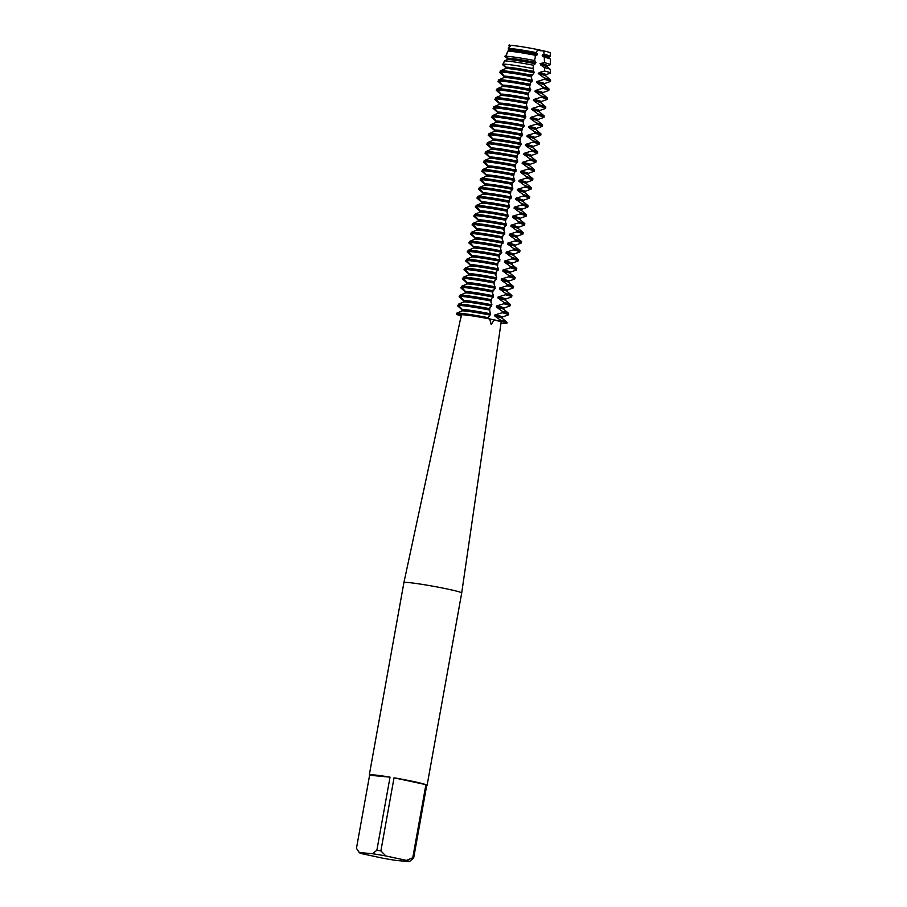 <?xml version="1.0" encoding="UTF-8"?>
<svg xmlns="http://www.w3.org/2000/svg" width="907" height="907" viewBox="0 0 907 907"><rect width="100%" height="100%" fill="white"/><g stroke="black" fill="none" stroke-linecap="round" stroke-linejoin="round"><path stroke-width="1.36" d="M500.868 321.089A26.099 1.406 10.2 0 1 506.945 323.119L507.058 322.461A26.099 1.406 -169.8 0 0 506.968 322.314A26.099 1.406 -169.8 0 0 500.981 320.432L500.868 321.089L492.388 319.604L487.955 318.402L488.261 317.699A26.099 1.406 -169.8 0 0 459.747 313.187A26.099 1.406 -169.8 0 0 457.207 313.017L457.083 313.675L461.663 314.786C460.076 321.055 459.996 321.135 461.425 315.035L456.391 314.389L457.117 313.482M460.314 319.842L403.91 582.589A29.364 1.587 10.2 0 1 419.091 583.904A29.364 1.587 10.2 0 1 448.398 589.233A29.364 1.587 10.2 0 1 461.697 592.985L427.095 785.337A29.364 1.587 10.2 0 1 426.709 785.519M491.673 319.457L494.111 319.956L491.186 324.502L489.712 319.003L491.673 319.457M508.68 48.479L509.031 50.577A20.498 1.111 10.2 0 1 511.809 50.69A20.498 1.111 10.2 0 1 536.91 54.771L536.479 52.674A21.507 1.168 10.2 0 0 511.299 48.627A21.507 1.168 10.2 0 0 508.68 48.479L509.7 45.35A20.872 1.134 10.2 0 1 537.488 49.534L540.028 50.713L537.488 49.534L543.747 50.883L540.028 50.713L543.747 50.883A20.872 1.134 10.2 0 1 550.084 53.003M509.224 44.874C510.834 46.54 510.686 46.688 508.793 45.316C510.686 46.688 510.834 46.54 509.224 44.874M376.881 850.222L372.584 853.736L359.353 852.523L356.451 848.34L369.603 775.247A29.364 1.587 10.2 0 1 369.296 774.941A29.364 1.587 10.2 0 1 390.033 777.129L376.881 850.222A29.364 1.587 10.2 0 1 380.883 850.891L394.035 777.798A29.364 1.587 10.2 0 1 413.785 781.585A29.364 1.587 10.2 0 1 425.916 784.657L412.764 857.75A29.364 1.587 10.2 0 1 413.637 858.135L426.789 785.043A29.364 1.587 10.2 0 1 427.095 785.337M461.425 315.035C459.996 321.135 460.076 321.055 461.663 314.786A20.226 1.088 10.2 0 1 489.712 319.003M508.77 50.69L508.26 48.91L509.575 45.724M494.111 319.956A20.226 1.088 10.2 0 1 501.163 322.076L461.697 592.985M359.353 852.523A25.441 1.372 10.2 0 0 359.331 852.659A25.441 1.372 10.2 0 0 362.244 853.77L382.901 858.215A25.441 1.372 10.2 0 0 396.11 860.426L409.352 861.65L413.637 858.135M412.764 857.75L406.461 860.392A25.441 1.372 10.2 0 1 409.352 861.65M406.461 860.392L385.804 855.947L380.883 850.891M372.584 853.736A25.441 1.372 10.2 0 1 385.804 855.947M394.035 777.798L425.916 784.657M369.603 775.247L390.033 777.129M489.871 308.72A26.099 1.406 -169.8 0 0 461.368 304.208A26.099 1.406 -169.8 0 0 458.817 304.049L458.579 305.353A26.099 1.406 10.2 0 1 461.13 305.523A26.099 1.406 10.2 0 1 489.644 310.024L489.859 307.847L491.923 304.809L490.902 302.042L491.481 298.868L493.544 295.829L492.524 293.063L493.091 289.889M458.205 305.001L462.604 309.854M488.261 317.699L490.075 315.092A20.498 1.111 10.2 0 0 464.962 311.01A20.498 1.111 10.2 0 0 462.185 310.886L462.423 309.582A20.498 1.111 10.2 0 1 465.2 309.695A20.498 1.111 10.2 0 1 490.313 313.777L489.644 310.024M457.888 306.067L458.738 304.514M491.923 304.809A20.498 1.111 10.2 0 0 466.822 300.727A20.498 1.111 10.2 0 0 464.033 300.602L463.806 301.918A20.498 1.111 10.2 0 1 466.583 302.031A20.498 1.111 10.2 0 1 491.696 306.113M464.055 301.793L458.341 304.219M462.434 310.772L456.72 313.198M461.255 315.806A26.099 1.406 10.2 0 1 456.391 314.389M491.492 299.741A26.099 1.406 -169.8 0 0 462.978 295.24A26.099 1.406 -169.8 0 0 460.439 295.07L460.2 296.374A26.099 1.406 10.2 0 1 462.751 296.544A26.099 1.406 10.2 0 1 491.254 301.045M459.815 296.022L464.214 300.875M459.498 297.088L460.348 295.535M493.544 295.829A20.498 1.111 10.2 0 0 468.431 291.748A20.498 1.111 10.2 0 0 465.654 291.635L465.416 292.938A20.498 1.111 10.2 0 1 468.193 293.052A20.498 1.111 10.2 0 1 493.306 297.133M465.665 292.825L459.951 295.251M493.102 290.762A26.099 1.406 -169.8 0 0 464.599 286.261A26.099 1.406 -169.8 0 0 462.048 286.09L461.81 287.394A26.099 1.406 10.2 0 1 464.361 287.564A26.099 1.406 10.2 0 1 492.875 292.077M461.425 287.043L465.835 291.895M461.119 288.12L461.969 286.555M495.154 286.85A20.498 1.111 10.2 0 0 470.053 282.769A20.498 1.111 10.2 0 0 467.264 282.655L467.037 283.959A20.498 1.111 10.2 0 1 469.815 284.072A20.498 1.111 10.2 0 1 494.916 288.154L494.134 284.084L494.712 280.921L496.775 277.871L495.755 275.104L496.322 271.941L498.385 268.903L497.365 266.136L497.932 262.962L500.006 259.924L498.986 257.157L499.553 253.983M467.286 283.846L461.572 286.272M494.723 281.794A26.099 1.406 -169.8 0 0 466.209 277.281A26.099 1.406 -169.8 0 0 463.67 277.111L463.432 278.426A26.099 1.406 10.2 0 1 465.971 278.585A26.099 1.406 10.2 0 1 494.485 283.097M463.046 278.064L467.445 282.927M462.729 279.141L463.579 277.576M496.775 277.871A20.498 1.111 10.2 0 0 471.663 273.789A20.498 1.111 10.2 0 0 468.885 273.676L468.647 274.98A20.498 1.111 10.2 0 1 471.425 275.104A20.498 1.111 10.2 0 1 496.537 279.186M468.896 274.866L463.182 277.293M496.333 272.814A26.099 1.406 -169.8 0 0 467.831 268.302A26.099 1.406 -169.8 0 0 465.28 268.132L465.042 269.447A26.099 1.406 10.2 0 1 467.593 269.617A26.099 1.406 10.2 0 1 496.095 274.118M464.656 269.096L469.066 273.948M464.339 270.161L465.2 268.608M498.385 268.903A20.498 1.111 10.2 0 0 473.284 264.821A20.498 1.111 10.2 0 0 470.495 264.697L470.268 266.012A20.498 1.111 10.2 0 1 473.046 266.125A20.498 1.111 10.2 0 1 498.147 270.207M470.518 265.887L464.803 268.313M497.954 263.835A26.099 1.406 -169.8 0 0 469.441 259.334A26.099 1.406 -169.8 0 0 466.89 259.164L466.663 260.468A26.099 1.406 10.2 0 1 469.202 260.638A26.099 1.406 10.2 0 1 497.716 265.139M466.277 260.116L470.676 264.969M465.96 261.182L466.81 259.629M500.006 259.924A20.498 1.111 10.2 0 0 474.894 255.842A20.498 1.111 10.2 0 0 472.116 255.729L471.878 257.032A20.498 1.111 10.2 0 1 474.656 257.146A20.498 1.111 10.2 0 1 499.768 261.227M472.128 256.919L466.413 259.345M499.564 254.856A26.099 1.406 -169.8 0 0 471.062 250.355A26.099 1.406 -169.8 0 0 468.511 250.185L468.273 251.488A26.099 1.406 10.2 0 1 470.824 251.658A26.099 1.406 10.2 0 1 499.326 256.171M467.887 251.137L472.298 255.989M467.57 252.214L468.431 250.649M501.616 250.944A20.498 1.111 10.2 0 0 476.504 246.863A20.498 1.111 10.2 0 0 473.726 246.749L473.488 248.053A20.498 1.111 10.2 0 1 476.277 248.167A20.498 1.111 10.2 0 1 501.378 252.248L500.596 248.178L501.163 245.015L503.238 241.965L502.206 239.199L502.784 236.035L504.848 232.997L503.827 230.231L504.394 227.056L506.231 225.321L505.437 221.251L506.015 218.077M473.737 247.94L468.035 250.366M501.186 245.888A26.099 1.406 -169.8 0 0 472.672 241.375A26.099 1.406 -169.8 0 0 470.121 241.205L469.894 242.52A26.099 1.406 10.2 0 1 472.434 242.679A26.099 1.406 10.2 0 1 500.947 247.192M469.509 242.158L473.908 247.021M469.191 243.235L470.041 241.67M503.238 241.965A20.498 1.111 10.2 0 0 478.125 237.883A20.498 1.111 10.2 0 0 475.347 237.77L475.109 239.074A20.498 1.111 10.2 0 1 477.887 239.199A20.498 1.111 10.2 0 1 503 243.28M475.359 238.96L469.645 241.387M502.795 236.908A26.099 1.406 -169.8 0 0 474.282 232.396A26.099 1.406 -169.8 0 0 471.742 232.226L471.504 233.541A26.099 1.406 10.2 0 1 474.055 233.711A26.099 1.406 10.2 0 1 502.557 238.212M471.118 233.19L475.529 238.042M470.801 234.255L471.651 232.702M504.848 232.997A20.498 1.111 10.2 0 0 479.735 228.915A20.498 1.111 10.2 0 0 476.957 228.791L476.719 230.106A20.498 1.111 10.2 0 1 479.508 230.219A20.498 1.111 10.2 0 1 504.609 234.301M476.969 229.981L471.255 232.407M504.417 227.929A26.099 1.406 -169.8 0 0 475.903 223.428A26.099 1.406 -169.8 0 0 473.352 223.258L473.125 224.562A26.099 1.406 10.2 0 1 475.665 224.732A26.099 1.406 10.2 0 1 504.179 229.233M472.74 224.21L477.139 229.063M472.422 225.276L473.273 223.723M506.457 224.018A20.498 1.111 10.2 0 0 481.356 219.936A20.498 1.111 10.2 0 0 478.579 219.823L478.34 221.127A20.498 1.111 10.2 0 1 481.118 221.24A20.498 1.111 10.2 0 1 506.231 225.321M478.59 221.013L472.876 223.439M506.027 218.95A26.099 1.406 -169.8 0 0 477.513 214.449A26.099 1.406 -169.8 0 0 474.973 214.279L474.735 215.583A26.099 1.406 10.2 0 1 477.286 215.753A26.099 1.406 10.2 0 1 505.789 220.265M474.35 215.231L478.749 220.084M474.032 216.308L474.883 214.744M508.079 215.038A20.498 1.111 10.2 0 0 482.966 210.957A20.498 1.111 10.2 0 0 480.188 210.843L479.95 212.147A20.498 1.111 10.2 0 1 482.728 212.261A20.498 1.111 10.2 0 1 507.841 216.342L507.058 212.272L507.625 209.109L509.462 207.374L508.668 203.293L509.246 200.13L511.31 197.091L510.29 194.325L510.856 191.15L512.693 189.416L511.899 185.345L512.478 182.171M480.2 212.034L474.486 214.46M507.637 209.982A26.099 1.406 -169.8 0 0 479.134 205.47A26.099 1.406 -169.8 0 0 476.583 205.299L476.345 206.615A26.099 1.406 10.2 0 1 478.896 206.773A26.099 1.406 10.2 0 1 507.41 211.286M475.971 206.252L480.37 211.116M475.653 207.329L476.504 205.764M509.689 206.059A20.498 1.111 10.2 0 0 484.587 201.978A20.498 1.111 10.2 0 0 481.81 201.864L481.572 203.168A20.498 1.111 10.2 0 1 484.349 203.293A20.498 1.111 10.2 0 1 509.462 207.374M481.821 203.055L476.107 205.481M509.258 201.003A26.099 1.406 -169.8 0 0 480.744 196.49A26.099 1.406 -169.8 0 0 478.204 196.32L477.966 197.635A26.099 1.406 10.2 0 1 480.517 197.805A26.099 1.406 10.2 0 1 509.02 202.306M477.581 197.284L481.98 202.136M477.263 198.35L478.114 196.796M511.31 197.091A20.498 1.111 10.2 0 0 486.197 193.01A20.498 1.111 10.2 0 0 483.42 192.885L483.182 194.2A20.498 1.111 10.2 0 1 485.959 194.313A20.498 1.111 10.2 0 1 511.072 198.395M483.431 194.075L477.717 196.502M510.868 192.023A26.099 1.406 -169.8 0 0 482.365 187.522A26.099 1.406 -169.8 0 0 479.814 187.352L479.576 188.656A26.099 1.406 10.2 0 1 482.127 188.826A26.099 1.406 10.2 0 1 510.641 193.327M479.191 188.305L483.601 193.157M478.885 189.37L479.735 187.817M512.92 188.112A20.498 1.111 10.2 0 0 487.819 184.03A20.498 1.111 10.2 0 0 485.03 183.917L484.803 185.221A20.498 1.111 10.2 0 1 487.581 185.334A20.498 1.111 10.2 0 1 512.693 189.416M485.052 185.107L479.338 187.534M512.489 183.044A26.099 1.406 -169.8 0 0 483.975 178.543A26.099 1.406 -169.8 0 0 481.436 178.373L481.198 179.677A26.099 1.406 10.2 0 1 483.737 179.847A26.099 1.406 10.2 0 1 512.251 184.359M480.812 179.325L485.211 184.178M480.495 180.402L481.345 178.838M514.541 179.132A20.498 1.111 10.2 0 0 489.429 175.051A20.498 1.111 10.2 0 0 486.651 174.938L486.413 176.241A20.498 1.111 10.2 0 1 489.19 176.355A20.498 1.111 10.2 0 1 514.303 180.436L513.521 176.366L514.088 173.203L516.151 170.153L515.131 167.387L515.698 164.224L517.772 161.185L516.752 158.419L517.319 155.244L519.382 152.206L518.362 149.44L518.929 146.265M486.662 176.128L480.948 178.554M514.099 174.076A26.099 1.406 -169.8 0 0 485.596 169.564A26.099 1.406 -169.8 0 0 483.046 169.394L482.807 170.709A26.099 1.406 10.2 0 1 485.358 170.867A26.099 1.406 10.2 0 1 513.861 175.38M482.422 170.346L486.832 175.21M482.105 171.423L482.966 169.858M516.151 170.153A20.498 1.111 10.2 0 0 491.05 166.072A20.498 1.111 10.2 0 0 488.261 165.958L488.034 167.262A20.498 1.111 10.2 0 1 490.812 167.387A20.498 1.111 10.2 0 1 515.913 171.468M488.283 167.149L482.569 169.575M515.72 165.097A26.099 1.406 -169.8 0 0 487.206 160.584A26.099 1.406 -169.8 0 0 484.667 160.414L484.429 161.729A26.099 1.406 10.2 0 1 486.968 161.9A26.099 1.406 10.2 0 1 515.482 166.4M484.043 161.378L488.442 166.23M483.726 162.444L484.576 160.89M517.772 161.185A20.498 1.111 10.2 0 0 492.66 157.104A20.498 1.111 10.2 0 0 489.882 156.979L489.644 158.294A20.498 1.111 10.2 0 1 492.422 158.408A20.498 1.111 10.2 0 1 517.534 162.489M489.893 158.169L484.179 160.596M517.33 156.117A26.099 1.406 -169.8 0 0 488.828 151.616A26.099 1.406 -169.8 0 0 486.277 151.446L486.039 152.75A26.099 1.406 10.2 0 1 488.59 152.92A26.099 1.406 10.2 0 1 517.092 157.421M485.653 152.399L490.063 157.251M485.336 153.464L486.197 151.911M519.382 152.206A20.498 1.111 10.2 0 0 494.27 148.124A20.498 1.111 10.2 0 0 491.492 148.011L491.254 149.315A20.498 1.111 10.2 0 1 494.043 149.428A20.498 1.111 10.2 0 1 519.144 153.51M491.515 149.202L485.801 151.628M518.951 147.138A26.099 1.406 -169.8 0 0 490.438 142.637A26.099 1.406 -169.8 0 0 487.887 142.467L487.66 143.771A26.099 1.406 10.2 0 1 490.199 143.941A26.099 1.406 10.2 0 1 518.713 148.453M487.274 143.419L491.673 148.272M486.957 144.496L487.807 142.932M521.003 143.227A20.498 1.111 10.2 0 0 495.891 139.145A20.498 1.111 10.2 0 0 493.113 139.032L492.875 140.336A20.498 1.111 10.2 0 1 495.653 140.449A20.498 1.111 10.2 0 1 520.765 144.53L519.983 140.46L520.55 137.297L522.375 135.562L521.593 131.481L522.16 128.318L523.997 126.583L523.203 122.513L523.781 119.339L525.607 117.604L524.824 113.534L525.402 111.232A26.099 1.406 -169.8 0 0 496.9 106.731A26.099 1.406 -169.8 0 0 494.349 106.561L494.122 107.865A26.099 1.406 10.2 0 1 496.662 108.035A26.099 1.406 10.2 0 1 525.176 112.547M493.125 140.222L487.41 142.648M520.561 138.17A26.099 1.406 -169.8 0 0 492.059 133.658A26.099 1.406 -169.8 0 0 489.508 133.488L489.27 134.803A26.099 1.406 10.2 0 1 491.821 134.962A26.099 1.406 10.2 0 1 520.323 139.474M488.884 134.44L493.295 139.304M488.567 135.517L489.429 133.953M522.613 134.247A20.498 1.111 10.2 0 0 497.501 130.166A20.498 1.111 10.2 0 0 494.723 130.052L494.485 131.356A20.498 1.111 10.2 0 1 497.274 131.481A20.498 1.111 10.2 0 1 522.375 135.562M494.734 131.243L489.02 133.669M522.183 129.191A26.099 1.406 -169.8 0 0 493.669 124.678A26.099 1.406 -169.8 0 0 491.118 124.508L490.891 125.824A26.099 1.406 10.2 0 1 493.431 125.994A26.099 1.406 10.2 0 1 521.944 130.495M490.506 125.472L494.905 130.325M490.188 126.538L491.038 124.985M524.223 125.279A20.498 1.111 10.2 0 0 499.122 121.198A20.498 1.111 10.2 0 0 496.344 121.073L496.106 122.388A20.498 1.111 10.2 0 1 498.884 122.502A20.498 1.111 10.2 0 1 523.997 126.583M496.356 122.264L490.642 124.69M523.793 120.212A26.099 1.406 -169.8 0 0 495.279 115.711A26.099 1.406 -169.8 0 0 492.739 115.54L492.501 116.844A26.099 1.406 10.2 0 1 495.052 117.014A26.099 1.406 10.2 0 1 523.554 121.515M492.116 116.493L496.526 121.345M491.798 117.559L492.648 116.005M525.845 116.3A20.498 1.111 10.2 0 0 500.732 112.219A20.498 1.111 10.2 0 0 497.954 112.105L497.716 113.409A20.498 1.111 10.2 0 1 500.505 113.522A20.498 1.111 10.2 0 1 525.607 117.604M497.966 113.296L492.252 115.722M493.737 107.514L498.136 112.366M493.419 108.591L494.27 107.026M527.455 107.321A20.498 1.111 10.2 0 0 502.353 103.239A20.498 1.111 10.2 0 0 499.576 103.126L499.338 104.43A20.498 1.111 10.2 0 1 502.115 104.543A20.498 1.111 10.2 0 1 527.228 108.625L526.434 104.554L527.012 101.391L529.076 98.341L528.055 95.575L528.622 92.412L530.459 90.677L529.665 86.607L530.244 83.433L532.307 80.394L531.287 77.628L531.853 74.453M499.587 104.316L493.873 106.743M527.024 102.264A26.099 1.406 -169.8 0 0 498.51 97.752A26.099 1.406 -169.8 0 0 495.97 97.582L495.732 98.897A26.099 1.406 10.2 0 1 498.283 99.056A26.099 1.406 10.2 0 1 526.786 103.568M495.347 98.534L499.746 103.398M495.029 99.611L495.88 98.047M529.076 98.341A20.498 1.111 10.2 0 0 503.963 94.26A20.498 1.111 10.2 0 0 501.186 94.147L500.947 95.45A20.498 1.111 10.2 0 1 503.725 95.575A20.498 1.111 10.2 0 1 528.838 99.657M501.197 95.337L495.483 97.763M528.634 93.285A26.099 1.406 -169.8 0 0 500.131 88.773A26.099 1.406 -169.8 0 0 497.58 88.603L497.342 89.918A26.099 1.406 10.2 0 1 499.893 90.088A26.099 1.406 10.2 0 1 528.407 94.589M496.968 89.566L501.367 94.419M496.651 90.632L497.501 89.079M530.686 89.374A20.498 1.111 10.2 0 0 505.584 85.292A20.498 1.111 10.2 0 0 502.795 85.167L502.569 86.482A20.498 1.111 10.2 0 1 505.346 86.596A20.498 1.111 10.2 0 1 530.459 90.677M502.818 86.358L497.104 88.784M530.255 84.306A26.099 1.406 -169.8 0 0 501.741 79.805A26.099 1.406 -169.8 0 0 499.201 79.635L498.963 80.938A26.099 1.406 10.2 0 1 501.514 81.108A26.099 1.406 10.2 0 1 530.017 85.609M498.578 80.587L502.977 85.439M498.26 81.653L499.111 80.099M532.307 80.394A20.498 1.111 10.2 0 0 507.194 76.313A20.498 1.111 10.2 0 0 504.417 76.199L504.179 77.503A20.498 1.111 10.2 0 1 506.956 77.617A20.498 1.111 10.2 0 1 532.069 81.698M504.428 77.39L498.714 79.816M531.853 75.247A25.952 1.406 -169.8 0 0 503.487 70.769A25.952 1.406 -169.8 0 0 500.959 70.599L500.573 71.959A26.099 1.406 10.2 0 1 503.124 72.129A26.099 1.406 10.2 0 1 531.638 76.641M500.188 71.608L504.598 76.46M499.882 72.685L500.766 71.109M507.41 59.545L504.451 60.871L503.317 64.08L506.027 67.22L505.8 68.524A20.498 1.111 10.2 0 1 508.578 68.637A20.498 1.111 10.2 0 1 533.679 72.719L533.089 67.572L533.52 65.247L535.3 63.751L535.538 62.436A20.498 1.111 10.2 0 0 510.426 58.354A20.498 1.111 10.2 0 0 507.648 58.241L507.41 59.545A20.498 1.111 10.2 0 1 510.188 59.669A20.498 1.111 10.2 0 1 535.3 63.751M506.049 68.41L500.335 70.837M506.027 67.22A20.498 1.111 10.2 0 1 508.816 67.333A20.498 1.111 10.2 0 1 533.917 71.415M503.317 64.08A24.648 1.338 10.2 0 1 505.8 64.238A24.648 1.338 10.2 0 1 532.919 68.535M505.539 68.649L505.743 67.515L502.671 64.737L504.315 61.279M533.52 65.247A24.001 1.292 -169.8 0 0 506.922 61.03A24.001 1.292 -169.8 0 0 504.451 60.871M509.02 50.577L507.795 51.143L506.049 56.279A23.072 1.247 10.2 0 1 508.544 56.427A23.072 1.247 10.2 0 1 534.495 60.554L535.742 55.35M505.46 55.644L507.829 58.513M505.494 56.846L507.693 51.438M535.742 55.361A22.04 1.19 -169.8 0 0 510.358 51.291A22.04 1.19 -169.8 0 0 507.795 51.143M509.258 49.261A20.498 1.111 10.2 0 1 512.047 49.386A20.498 1.111 10.2 0 1 537.148 53.468M544.279 57.198L544.506 62.719A23.072 1.247 10.2 0 1 550.379 64.624L550.322 59.114A22.04 1.19 -169.8 0 0 550.254 59A22.04 1.19 -169.8 0 0 544.279 57.198L542.171 55.905L542.397 54.59L544.087 54.307L543.747 50.883A20.872 1.134 10.2 0 1 550.266 52.889L550.3 56.257A21.507 1.168 10.2 0 1 550.186 56.359L549.177 56.71L548.962 57.923M490.075 315.092L490.313 313.777M493.17 291.022L495.392 288.075M499.632 255.116L501.843 252.169M506.095 219.211L508.305 216.263M512.546 183.305L514.768 180.357M519.008 147.399L521.23 144.451M525.414 111.232L525.391 110.359M525.47 111.493L527.693 108.545M531.933 75.587L534.155 72.639M535.935 62.742L534.472 60.009M535.153 56.234L537.375 54.681M536.479 52.674L537.488 49.534A20.872 1.134 10.2 0 0 509.7 45.35M545.47 62.368L540.05 63.626M547.352 66.903L547.579 65.644A20.498 1.111 10.2 0 0 540.787 63.569L540.549 64.873L544.585 67.628L544.597 71.041L539.166 72.549L538.939 73.852A20.498 1.111 10.2 0 1 545.651 75.803L550.458 79.839A25.952 1.406 -169.8 0 0 544.495 77.968L544.359 79.374A26.099 1.406 10.2 0 1 550.436 81.403A26.099 1.406 10.2 0 1 550.3 81.517L544.336 83.648M538.27 73.524L544.914 78.387M544.767 79.158L536.819 81.585M544.121 84.85L544.347 83.591A20.498 1.111 10.2 0 0 537.556 81.517L537.318 82.832A20.498 1.111 10.2 0 1 544.041 84.782L548.962 88.92A26.099 1.406 -169.8 0 0 542.976 87.049L542.749 88.353A26.099 1.406 10.2 0 1 548.814 90.383A26.099 1.406 10.2 0 1 548.678 90.496L542.726 92.616M536.661 82.503L543.293 87.367M543.157 88.138L535.209 90.564M542.499 93.829L542.726 92.571A20.498 1.111 10.2 0 0 535.946 90.496L535.708 91.811A20.498 1.111 10.2 0 1 542.42 93.761L547.352 97.899A26.099 1.406 -169.8 0 0 541.366 96.017L541.128 97.332A26.099 1.406 10.2 0 1 547.204 99.362A26.099 1.406 10.2 0 1 547.068 99.464L541.105 101.595M535.039 91.482L541.683 96.335M541.536 97.106L533.599 99.532M540.889 102.808L541.116 101.55A20.498 1.111 10.2 0 0 534.325 99.475L534.087 100.779A20.498 1.111 10.2 0 1 540.81 102.74L545.731 106.879A26.099 1.406 -169.8 0 0 539.744 104.997L539.518 106.3A26.099 1.406 10.2 0 1 545.583 108.33A26.099 1.406 10.2 0 1 545.447 108.443L539.495 110.575M533.429 100.45L540.062 105.314M539.926 106.085L531.978 108.511M539.28 111.776L539.506 110.518A20.498 1.111 10.2 0 0 532.715 108.455L532.477 109.758A20.498 1.111 10.2 0 1 539.2 111.708L544.121 115.858A26.099 1.406 -169.8 0 0 538.134 113.976L537.896 115.28A26.099 1.406 10.2 0 1 543.973 117.309A26.099 1.406 10.2 0 1 543.837 117.422L537.874 119.554M531.819 109.43L538.452 114.293M538.316 115.064L530.368 117.491M537.658 120.756L537.885 119.497A20.498 1.111 10.2 0 0 531.094 117.422L530.856 118.738A20.498 1.111 10.2 0 1 537.579 120.688L542.499 124.826A26.099 1.406 -169.8 0 0 536.525 122.955L536.286 124.259A26.099 1.406 10.2 0 1 542.363 126.288A26.099 1.406 10.2 0 1 542.227 126.402L536.264 128.522M530.198 118.409L536.831 123.273M536.695 124.044L528.747 126.47M536.048 129.735L536.275 128.477A20.498 1.111 10.2 0 0 529.484 126.402L529.246 127.717A20.498 1.111 10.2 0 1 535.969 129.667L540.889 133.805A26.099 1.406 -169.8 0 0 534.903 131.923L534.665 133.238A26.099 1.406 10.2 0 1 540.742 135.268A26.099 1.406 10.2 0 1 540.606 135.37L534.642 137.501M528.588 127.388L535.221 132.241M535.085 133.012L527.137 135.438M534.427 138.714L534.654 137.456A20.498 1.111 10.2 0 0 527.863 135.381L527.625 136.685A20.498 1.111 10.2 0 1 534.348 138.646L539.268 142.784A26.099 1.406 -169.8 0 0 533.293 140.902L533.055 142.206A26.099 1.406 10.2 0 1 539.132 144.236A26.099 1.406 10.2 0 1 538.996 144.349L533.033 146.48M526.967 136.356L533.599 141.22M533.463 141.991L525.516 144.417M532.817 147.682L533.044 146.424A20.498 1.111 10.2 0 0 526.253 144.36L526.015 145.664A20.498 1.111 10.2 0 1 532.738 147.614L537.658 151.764A26.099 1.406 -169.8 0 0 531.672 149.882L531.434 151.186A26.099 1.406 10.2 0 1 537.511 153.215A26.099 1.406 10.2 0 1 537.375 153.328L531.411 155.46M525.357 145.335L531.99 150.199M531.853 150.97L523.906 153.396M531.196 156.662L531.423 155.403A20.498 1.111 10.2 0 0 524.631 153.328L524.405 154.644A20.498 1.111 10.2 0 1 531.117 156.594L536.048 160.732A26.099 1.406 -169.8 0 0 530.062 158.861L529.824 160.165A26.099 1.406 10.2 0 1 535.901 162.194A26.099 1.406 10.2 0 1 535.765 162.308L529.801 164.428M523.736 154.315L530.38 159.179M530.232 159.949L522.285 162.376M529.586 165.641L529.813 164.382A20.498 1.111 10.2 0 0 523.022 162.308L522.783 163.623A20.498 1.111 10.2 0 1 529.507 165.573L534.427 169.711A26.099 1.406 -169.8 0 0 528.441 167.829L528.203 169.144A26.099 1.406 10.2 0 1 534.28 171.174A26.099 1.406 10.2 0 1 534.144 171.276L528.18 173.407M522.126 163.294L528.758 168.146M528.622 168.917L520.675 171.344M527.965 174.62L528.191 173.362A20.498 1.111 10.2 0 0 521.4 171.287L521.174 172.591A20.498 1.111 10.2 0 1 527.885 174.552L532.817 178.69A26.099 1.406 -169.8 0 0 526.831 176.808L526.593 178.112A26.099 1.406 10.2 0 1 532.67 180.142A26.099 1.406 10.2 0 1 532.534 180.255L526.57 182.386M520.505 172.262L527.148 177.126M527.001 177.897L519.053 180.323M526.355 183.588L526.582 182.33A20.498 1.111 10.2 0 0 519.79 180.266L519.552 181.57A20.498 1.111 10.2 0 1 526.275 183.52L531.196 187.67A26.099 1.406 -169.8 0 0 525.21 185.788L524.983 187.091A26.099 1.406 10.2 0 1 531.048 189.121A26.099 1.406 10.2 0 1 530.912 189.234L524.96 191.366M518.895 181.241L525.527 186.105M525.391 186.876L517.443 189.302M524.734 192.567L524.96 191.309A20.498 1.111 10.2 0 0 518.169 189.234L517.942 190.549A20.498 1.111 10.2 0 1 524.654 192.499L529.586 196.638A26.099 1.406 -169.8 0 0 523.6 194.767L523.362 196.071A26.099 1.406 10.2 0 1 529.439 198.1A26.099 1.406 10.2 0 1 529.303 198.214L523.339 200.334M517.273 190.221L523.917 195.084M523.77 195.855L515.834 198.282M523.124 201.547L523.35 200.288A20.498 1.111 10.2 0 0 516.559 198.214L516.321 199.529A20.498 1.111 10.2 0 1 523.044 201.479L527.965 205.617A26.099 1.406 -169.8 0 0 521.978 203.735L521.752 205.05A26.099 1.406 10.2 0 1 527.817 207.079A26.099 1.406 10.2 0 1 527.681 207.181L521.729 209.313L521.514 210.526M515.664 199.2L522.296 204.052M522.16 204.823L514.212 207.25M521.729 209.268A20.498 1.111 10.2 0 0 514.949 207.193L514.711 208.497A20.498 1.111 10.2 0 1 521.423 210.458L526.355 214.596A26.099 1.406 -169.8 0 0 520.369 212.714L520.13 214.018A26.099 1.406 10.2 0 1 526.207 216.047A26.099 1.406 10.2 0 1 526.071 216.161L520.108 218.292M514.042 208.168L520.686 213.032M520.55 213.803L512.602 216.229M519.892 219.494L520.119 218.236A20.498 1.111 10.2 0 0 513.328 216.172L513.09 217.476A20.498 1.111 10.2 0 1 519.813 219.426L524.734 223.576A26.099 1.406 -169.8 0 0 518.747 221.693L518.521 222.997A26.099 1.406 10.2 0 1 524.597 225.027A26.099 1.406 10.2 0 1 524.45 225.14L518.498 227.272M512.432 217.147L519.065 222.011M518.929 222.782L510.981 225.208M518.282 228.473L518.509 227.215A20.498 1.111 10.2 0 0 511.718 225.14L511.48 226.455A20.498 1.111 10.2 0 1 518.203 228.405L523.124 232.543A26.099 1.406 -169.8 0 0 517.137 230.673L516.899 231.977A26.099 1.406 10.2 0 1 522.976 234.006A26.099 1.406 10.2 0 1 522.84 234.119L516.877 236.239L516.661 237.453M510.822 226.126L517.455 230.99M517.319 231.761L509.371 234.187M516.888 236.194A20.498 1.111 10.2 0 0 510.097 234.119L509.859 235.435A20.498 1.111 10.2 0 1 516.582 237.385L521.502 241.523A26.099 1.406 -169.8 0 0 515.527 239.641L515.289 240.956A26.099 1.406 10.2 0 1 521.366 242.985A26.099 1.406 10.2 0 1 521.23 243.087L515.267 245.219M509.201 235.106L515.834 239.958M515.698 240.729L507.75 243.155M515.051 246.432L515.278 245.173A20.498 1.111 10.2 0 0 508.487 243.099L508.249 244.402A20.498 1.111 10.2 0 1 514.972 246.364L519.892 250.502A26.099 1.406 -169.8 0 0 513.906 248.62L513.668 249.924A26.099 1.406 10.2 0 1 519.745 251.965A26.099 1.406 10.2 0 1 519.609 252.067L513.645 254.198M507.591 244.074L514.224 248.937M514.088 249.708L506.14 252.135M513.43 255.4L513.657 254.141A20.498 1.111 10.2 0 0 506.866 252.078L506.628 253.382A20.498 1.111 10.2 0 1 513.351 255.332L518.282 259.481A26.099 1.406 -169.8 0 0 512.296 257.599L512.058 258.903A26.099 1.406 10.2 0 1 518.135 260.933A26.099 1.406 10.2 0 1 517.999 261.046L512.036 263.177M505.97 253.053L512.602 257.917M512.466 258.688L504.519 261.114M511.82 264.379L512.047 263.121A20.498 1.111 10.2 0 0 505.256 261.046L505.018 262.361A20.498 1.111 10.2 0 1 511.741 264.311L516.661 268.449A26.099 1.406 -169.8 0 0 510.675 266.579L510.437 267.882A26.099 1.406 10.2 0 1 516.514 269.912A26.099 1.406 10.2 0 1 516.378 270.025L510.414 272.145M504.36 262.032L510.992 266.896M510.856 267.667L502.909 270.093M510.199 273.358L510.426 272.1A20.498 1.111 10.2 0 0 503.634 270.025L503.408 271.34A20.498 1.111 10.2 0 1 510.119 273.29L515.051 277.429A26.099 1.406 -169.8 0 0 509.065 275.547L508.827 276.862A26.099 1.406 10.2 0 1 514.904 278.891A26.099 1.406 10.2 0 1 514.768 278.993L508.804 281.125M502.739 271.012L509.383 275.864M509.235 276.635L501.288 279.061M508.589 282.338L508.816 281.079A20.498 1.111 10.2 0 0 502.025 279.005L501.786 280.308A20.498 1.111 10.2 0 1 508.51 282.27L513.43 286.408A26.099 1.406 -169.8 0 0 507.444 284.526L507.217 285.83A26.099 1.406 10.2 0 1 513.283 287.87A26.099 1.406 10.2 0 1 513.147 287.973L507.194 290.104M501.129 279.98L507.761 284.843M507.625 285.614L499.678 288.041M506.968 291.306L507.194 290.047A20.498 1.111 10.2 0 0 500.403 287.984L500.176 289.288A20.498 1.111 10.2 0 1 506.888 291.238L511.82 295.387A26.099 1.406 -169.8 0 0 505.834 293.505L505.596 294.809A26.099 1.406 10.2 0 1 511.673 296.838A26.099 1.406 10.2 0 1 511.537 296.952L505.573 299.083M499.508 288.959L506.151 293.823M506.004 294.594L498.056 297.02M505.358 300.285L505.584 299.027A20.498 1.111 10.2 0 0 498.793 296.952L498.555 298.267A20.498 1.111 10.2 0 1 505.278 300.217L510.199 304.355A26.099 1.406 -169.8 0 0 504.213 302.485L503.986 303.788A26.099 1.406 10.2 0 1 510.051 305.818A26.099 1.406 10.2 0 1 509.915 305.931L503.963 308.051M497.898 297.938L504.53 302.802M504.394 303.573L496.446 305.999M503.736 309.264L503.963 308.006A20.498 1.111 10.2 0 0 497.172 305.931L496.945 307.246A20.498 1.111 10.2 0 1 503.657 309.196L508.589 313.334A26.099 1.406 -169.8 0 0 502.603 311.452L502.365 312.768A26.099 1.406 10.2 0 1 508.442 314.797A26.099 1.406 10.2 0 1 508.305 314.899L502.342 317.031M496.276 306.917L502.92 311.77M502.773 312.541L494.837 314.967M502.127 318.244L502.353 316.985A20.498 1.111 10.2 0 0 495.562 314.91L495.324 316.214A20.498 1.111 10.2 0 1 502.047 318.176L506.968 322.314M494.666 315.885L501.299 320.749M461.924 311.01L462.128 309.877M462.377 310.081L457.479 305.727M463.545 302.031L463.749 300.897M463.987 301.113L459.101 296.748M465.155 293.063L465.359 291.929M465.608 292.133L460.711 287.78M466.776 284.084L466.98 282.95M467.218 283.154L462.332 278.8M468.386 275.104L468.59 273.971M468.84 274.175L463.942 269.821M470.007 266.125L470.211 264.991M470.45 265.207L465.563 260.842M471.617 257.157L471.821 256.023M472.071 256.228L467.173 251.874M473.239 248.178L473.443 247.044M473.681 247.248L468.794 242.895M474.849 239.199L475.053 238.065M475.302 238.269L470.404 233.915M476.47 230.219L476.674 229.086M476.912 229.301L472.025 224.936M478.08 221.251L478.284 220.118M478.522 220.322L473.635 215.968M479.701 212.272L479.905 211.138M480.143 211.342L475.257 206.989M481.311 203.293L481.515 202.159M481.753 202.363L476.867 198.009M482.921 194.313L483.125 193.18M483.374 193.395L478.477 189.03M484.542 185.345L484.746 184.212M484.984 184.416L480.098 180.062M486.152 176.366L486.356 175.232M486.606 175.436L481.708 171.083M487.773 167.387L487.977 166.253M488.215 166.457L483.329 162.104M489.383 158.408L489.587 157.274M489.837 157.489L484.939 153.124M491.004 149.44L491.209 148.306M491.447 148.51L486.56 144.156M492.614 140.46L492.818 139.327M493.068 139.531L488.17 135.177M494.236 131.481L494.44 130.347M494.678 130.551L489.791 126.198M495.846 122.502L496.05 121.368M496.288 121.583L491.401 117.218M497.467 113.534L497.671 112.4M497.909 112.604L493.023 108.25M499.077 104.554L499.281 103.421M499.519 103.625L494.632 99.271M500.687 95.575L500.891 94.441M501.14 94.645L496.242 90.292M502.308 86.596L502.512 85.462M502.75 85.677L497.864 81.313M503.918 77.628L504.122 76.494M504.371 76.698L499.474 72.345M507.149 59.669L507.353 58.536M507.603 58.74L504.848 56.257M544.087 54.307A21.507 1.168 10.2 0 1 550.3 56.257M542.397 54.59A20.498 1.111 10.2 0 1 549.188 56.665M542.171 55.905A20.498 1.111 10.2 0 1 548.882 57.855L550.254 59M500.698 71.313A26.099 1.406 10.2 0 1 531.751 75.984M457.083 313.675A26.099 1.406 10.2 0 1 488.147 318.346M550.379 64.624A23.072 1.247 10.2 0 1 550.266 64.726L547.567 65.689M540.549 64.873A20.498 1.111 10.2 0 1 547.272 66.835L550.356 69.42A24.001 1.292 -169.8 0 0 544.585 67.628M544.597 71.041A24.648 1.338 10.2 0 1 550.47 72.979L550.436 69.544A24.001 1.292 -169.8 0 0 550.356 69.42M550.47 72.979A24.648 1.338 10.2 0 1 550.345 73.104L545.957 74.669M539.166 72.549A20.498 1.111 10.2 0 1 545.957 74.612L545.731 75.871M544.472 78.728A26.099 1.406 10.2 0 1 550.549 80.734L550.549 79.975A25.952 1.406 -169.8 0 0 550.458 79.839M548.814 90.383L549.052 89.079A26.099 1.406 -169.8 0 0 548.962 88.92M547.204 99.362L547.443 98.047A26.099 1.406 -169.8 0 0 547.352 97.899M545.583 108.33L545.821 107.026A26.099 1.406 -169.8 0 0 545.731 106.879M543.973 117.309L544.211 116.005A26.099 1.406 -169.8 0 0 544.121 115.858M542.363 126.288L542.59 124.985A26.099 1.406 -169.8 0 0 542.499 124.826M540.742 135.268L540.98 133.953A26.099 1.406 -169.8 0 0 540.889 133.805M539.132 144.236L539.359 142.932A26.099 1.406 -169.8 0 0 539.268 142.784M537.511 153.215L537.749 151.911A26.099 1.406 -169.8 0 0 537.658 151.764M535.901 162.194L536.128 160.89A26.099 1.406 -169.8 0 0 536.048 160.732M534.28 171.174L534.518 169.858A26.099 1.406 -169.8 0 0 534.427 169.711M532.67 180.142L532.908 178.838A26.099 1.406 -169.8 0 0 532.817 178.69M531.048 189.121L531.287 187.817A26.099 1.406 -169.8 0 0 531.196 187.67M529.439 198.1L529.677 196.796A26.099 1.406 -169.8 0 0 529.586 196.638M527.817 207.079L528.055 205.764A26.099 1.406 -169.8 0 0 527.965 205.617M526.207 216.047L526.445 214.744A26.099 1.406 -169.8 0 0 526.355 214.596M524.597 225.027L524.824 223.723A26.099 1.406 -169.8 0 0 524.734 223.576M522.976 234.006L523.214 232.702A26.099 1.406 -169.8 0 0 523.124 232.543M521.366 242.985L521.593 241.67A26.099 1.406 -169.8 0 0 521.502 241.523M519.745 251.965L519.983 250.649A26.099 1.406 -169.8 0 0 519.892 250.502M518.135 260.933L518.362 259.629A26.099 1.406 -169.8 0 0 518.282 259.481M516.514 269.912L516.752 268.608A26.099 1.406 -169.8 0 0 516.661 268.449M514.904 278.891L515.142 277.576A26.099 1.406 -169.8 0 0 515.051 277.429M513.283 287.87L513.521 286.555A26.099 1.406 -169.8 0 0 513.43 286.408M511.673 296.838L511.911 295.535A26.099 1.406 -169.8 0 0 511.82 295.387M510.051 305.818L510.29 304.514A26.099 1.406 -169.8 0 0 510.199 304.355M508.442 314.797L508.68 313.482A26.099 1.406 -169.8 0 0 508.589 313.334M550.549 80.734A26.099 1.406 10.2 0 1 550.549 80.757L550.436 81.403M506.945 323.119A26.099 1.406 10.2 0 1 501.038 322.96M403.91 582.589L369.296 774.941M359.331 852.659L357.959 850.687"/></g></svg>
